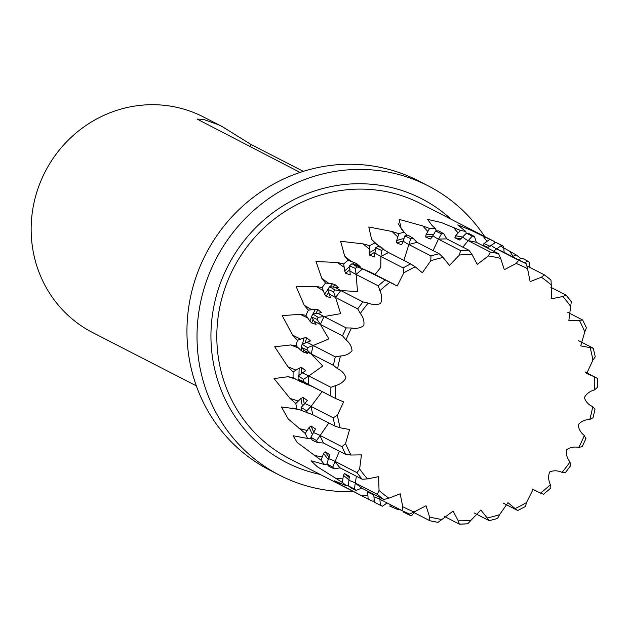 <?xml version="1.0" encoding="UTF-8"?>
<svg xmlns="http://www.w3.org/2000/svg" width="629" height="629" viewBox="0 0 629 629"><rect width="100%" height="100%" fill="white"/><g stroke="black" fill="none" stroke-linecap="round" stroke-linejoin="round"><path stroke-width="0.94" d="M300.057 172.425L197.097 119.07L203.474 119.408L218.129 124.605L222.407 126.696L250.829 144.379L303.327 171.363M222.407 126.696L203.497 116.978A121.208 115.791 117.2 0 0 42.969 176.23A121.208 115.791 117.2 0 0 92.699 332.592L196.327 385.844M313.053 313.965A137.279 131.139 -62.8 0 1 315.373 309.35L317.928 309.625L321.49 312.582L318.038 313.313A342.711 18.571 -142.7 0 0 324.061 316.544L346.202 327.921L351.54 328.016A134.354 128.347 117.2 0 0 348.631 333.889A134.354 128.347 117.2 0 0 345.997 339.904L342.522 335.815L320.381 324.438L328.881 338.913L313.195 345.494L335.336 356.871L340.501 355.983A134.354 128.347 117.2 0 0 337.631 368.743C341.987 370.819 344.755 373.878 345.926 377.911C343.866 381.677 340.462 384.225 335.721 385.546A134.354 128.347 117.2 0 0 335.658 398.542L343.623 401.884L337.427 415.219A134.354 128.347 117.2 0 0 340.187 427.791L349.606 429.528L345.533 443.516A134.354 128.347 117.2 0 0 350.974 455.034L361.463 454.877L359.639 469.006A134.354 128.347 117.2 0 0 367.485 478.905L378.595 476.656L379.043 490.431A134.354 128.347 117.2 0 0 388.903 498.199L400.178 493.804L402.757 506.691A134.354 128.347 117.2 0 0 414.134 511.951L426.014 505.74L429.607 516.999A134.354 128.347 117.2 0 0 441.935 519.475L453.077 511.055L458.234 520.812A134.354 128.347 117.2 0 0 470.893 520.387L480.855 510.017L487.208 517.958A134.354 128.347 117.2 0 0 499.568 514.656L507.98 502.673L515.08 508.57A134.354 128.347 117.2 0 0 526.512 502.547L533.117 489.401L540.453 493.12A134.354 128.347 117.2 0 0 550.383 484.692C548.339 480.226 548.095 475.996 549.66 472.002C553.504 470.288 557.632 470.413 562.043 472.387A134.354 128.347 117.2 0 0 569.976 461.969C566.996 458.124 565.841 454.091 566.517 449.869C569.929 447.329 574.018 446.511 578.774 447.408A134.354 128.347 117.2 0 0 584.317 435.52C580.559 432.485 578.546 428.844 578.287 424.614C581.094 421.383 584.939 419.653 589.813 419.433A134.354 128.347 117.2 0 0 592.683 406.672C588.327 404.596 585.56 401.546 584.388 397.512C586.448 393.746 589.853 391.199 594.594 389.87A134.354 128.347 117.2 0 0 594.657 376.881L586.684 373.54L592.888 360.197A134.354 128.347 117.2 0 0 590.128 347.625L580.709 345.895L584.781 331.908A134.354 128.347 117.2 0 0 579.34 320.381L568.852 320.546L570.668 306.409A134.354 128.347 117.2 0 0 562.829 296.518L551.719 298.767L551.271 284.992A134.354 128.347 117.2 0 0 541.412 277.224L530.137 281.619L527.558 268.725A134.354 128.347 117.2 0 0 516.173 263.472L504.301 269.684L500.708 258.425A134.354 128.347 117.2 0 0 488.379 255.948L477.238 264.369L472.08 254.603A134.354 128.347 117.2 0 0 459.422 255.028L449.46 265.407L443.099 257.465A134.354 128.347 117.2 0 0 430.747 260.768L422.334 272.742L415.234 266.853A134.354 128.347 117.2 0 0 403.802 272.868L397.198 286.014L389.862 282.295A134.354 128.347 117.2 0 0 379.932 290.732C381.976 295.19 382.22 299.42 380.655 303.422C376.81 305.136 372.683 305.002 368.272 303.029A134.354 128.347 117.2 0 0 360.338 313.454C363.318 317.299 364.466 321.333 363.798 325.555C360.386 328.094 356.297 328.912 351.54 328.016M313.124 319.548A135.369 129.315 117.2 0 0 311.685 322.968L315.978 324.375A135.369 129.315 -62.8 0 1 316.057 324.187M353.537 491.587A162.628 155.355 -62.8 0 1 279.591 475.202A162.628 155.355 -62.8 0 1 212.869 265.407A162.628 155.355 -62.8 0 1 428.255 185.901A162.628 155.355 -62.8 0 1 484.629 236.48M279.591 475.202L269.526 470.028A162.628 155.355 -62.8 0 1 202.797 260.233A162.628 155.355 -62.8 0 1 418.183 180.727L428.255 185.901M307.054 312.935A143.412 136.996 -62.8 0 1 308.399 310.136L304.232 305.254L296.196 286.73L316.01 286.352L322.095 287.555A143.412 136.996 -62.8 0 1 325.563 283.011L321.828 278.411L316.002 261.522L337.341 262.482L343.701 263.936A143.412 136.996 -62.8 0 1 348.041 260.264L344.668 256.05L340.619 241.269L363.145 243.887L369.703 245.664A143.412 136.996 -62.8 0 1 374.703 243.038L371.59 239.287L368.798 226.983L392.111 231.511L398.81 233.634A143.412 136.996 -62.8 0 1 404.203 232.203L401.247 228.956L399.14 219.387L422.806 225.968L429.544 228.469A143.412 136.996 -62.8 0 1 435.071 228.296L432.154 225.583L427.539 219.372L441.424 222.556L460.381 230.418A143.412 136.996 -62.8 0 1 465.759 231.511L457.77 224.875L471.412 230.442L489.763 239.39A143.412 136.996 -62.8 0 1 494.724 241.693L420.722 203.639A143.412 136.996 117.2 0 0 230.796 273.749A143.412 136.996 117.2 0 0 289.631 458.753L360.252 495.039L341.728 485.281L334.392 480.784L346.665 485.84A143.412 136.996 -62.8 0 1 342.365 482.443L317.055 466.569L311.119 460.782L324.454 464.516A143.412 136.996 -62.8 0 1 321.034 460.192L297.108 442.407L293.098 435.732L307.612 438.468A143.412 136.996 -62.8 0 1 305.246 433.436L288.239 418.985L281.43 406.947L296.982 409.007A143.412 136.996 -62.8 0 1 295.787 403.519L290.079 398.464L274.04 378.579L288.058 376.724L293.09 377.612A143.412 136.996 -62.8 0 1 293.122 371.936L287.94 366.817L274.676 346.768L290.732 344.944L296.141 345.856A143.412 136.996 -62.8 0 1 297.399 340.281L292.737 335.226L282.185 315.624L300.206 314.311L305.969 315.326A143.412 136.996 -62.8 0 1 307.054 312.935M500.598 246.096L516.22 254.926A143.412 136.996 -62.8 0 1 520.521 258.322L520.458 258.786M312 386.387L335.658 398.542L308.745 384.594L312 386.387L304.601 383.517L310.679 385.687M337.631 368.743L333.425 365.347L311.284 353.97L322.779 366.015L308.776 375.961L330.925 387.338L335.721 385.546M302.635 372.997A342.711 26.497 -167.3 0 1 308.776 375.961A138.183 132.004 117.2 0 0 308.745 384.594L303.65 381.599A143.412 136.996 -62.8 0 1 303.658 379.303L298.13 375.922L305.615 370.693M307.094 342.388A342.711 4.065 -155 0 1 313.195 345.494A138.183 132.004 117.2 0 0 311.284 353.97L307.007 349.858A143.412 136.996 -62.8 0 1 307.518 347.601L302.101 344.236L310.419 340.894M340.187 427.791L335.021 426.155L312.88 414.77A138.183 132.004 117.2 0 1 311.048 406.42L333.189 417.805L337.427 415.219M350.974 455.034L345.643 454.382L323.495 443.005A138.183 132.004 117.2 0 1 319.886 435.354L342.027 446.732L345.533 443.516M367.485 478.905L362.194 479.243L340.053 467.866A138.183 132.004 117.2 0 1 334.848 461.293L356.989 472.67L359.639 469.006M388.903 498.199L383.871 499.489L361.73 488.112A138.183 132.004 117.2 0 1 355.181 482.946L377.321 494.331L379.043 490.431M379.727 497.358L379.869 499.229L402.01 510.614L402.757 506.691M413.583 512.368L429.882 520.733L437.996 522.353A138.183 132.004 -62.8 0 1 429.937 520.733M444.294 516.378L459.335 524.106L467.74 523.823A138.183 132.004 -62.8 0 1 459.516 524.106M474.085 512.926L489.236 520.678L497.547 518.461L499.568 514.656M503.302 503.129L517.753 510.536L525.474 506.471L526.512 502.547M590.128 347.625L593.281 348.23L578.365 340.572M579.34 320.381L582.658 320.004L567.759 312.346M562.829 296.518L566.1 295.143L550.792 287.272M541.412 277.224L544.431 274.897L527.251 266.075M516.173 263.472L518.736 260.288L496.596 248.903L493.568 251.152M488.167 247.519A135.369 129.315 117.2 0 0 482.875 245.279L487.538 247.598L495.723 242.385L501.604 245.389L496.596 248.903A138.183 132.004 117.2 0 1 504.151 252.394L526.292 263.771L527.558 268.725M488.379 255.948L490.305 252.032L468.165 240.655L462.865 247.15M461.222 238.902A135.369 129.315 117.2 0 0 454.838 237.809L459.54 239.979L466.411 233.194L472.324 236.111L468.165 240.655A138.183 132.004 117.2 0 1 476.35 242.299L498.49 253.684L500.708 258.425M459.422 255.028L460.562 250.562L438.413 239.185L433.074 250.601M432.367 236.598A135.369 129.315 117.2 0 0 425.652 237.007L430.37 239.02L431.981 237.29L435.598 231.008L441.527 233.839L438.413 239.185A138.183 132.004 117.2 0 1 446.826 238.902L468.967 250.279L472.08 254.603M430.747 260.768L430.991 255.94L408.85 244.563L403.865 260.398M403.213 240.993A135.369 129.315 117.2 0 0 396.781 242.904L401.475 244.76L402.639 242.849L404.832 235.946L410.745 238.682L408.85 244.563A138.183 132.004 117.2 0 1 417.058 242.369L439.199 253.746L443.099 257.465M403.802 272.868L403.095 267.899L380.946 256.522L380.749 267.411L375.041 274.496M375.246 252.064A135.369 129.315 117.2 0 0 369.679 255.201L374.31 256.915L375.655 247.747L381.536 250.405L380.946 256.522A138.183 132.004 117.2 0 1 388.541 252.528L410.682 263.905L415.234 266.853M379.932 290.732L378.249 285.841L356.108 274.464L357.508 291.526L340.847 290.567L362.988 301.944L368.272 303.029M393.809 284.135L370.654 272.239L362.705 268.866L389.862 282.295M356.902 265.454A342.711 59.952 -117.8 0 0 362.705 268.866A138.183 132.004 117.2 0 0 356.108 274.464L355.361 268.418A143.412 136.996 -62.8 0 1 357.115 266.924L351.988 263.74L360.134 266.57M360.338 313.454L357.72 308.863L335.579 297.486L340.651 313.659L324.061 316.544A138.183 132.004 117.2 0 0 320.381 324.438L317.142 319.422A143.412 136.996 -62.8 0 1 318.117 317.323L312.81 313.997L318.038 313.313M334.927 287.233A342.711 40.272 -130.3 0 0 340.847 290.567A138.183 132.004 117.2 0 0 335.579 297.486L333.527 291.809A143.412 136.996 -62.8 0 1 334.935 289.969L329.722 286.706L338.378 287.492M345.997 339.904C349.755 342.939 351.768 346.571 352.028 350.809C349.221 354.041 345.376 355.762 340.501 355.983M544.502 274.952A138.183 132.004 -62.8 0 1 550.98 280.062L544.431 274.897M566.21 295.276A138.183 132.004 -62.8 0 1 571.313 301.716L566.1 295.143M550.98 280.062L551.271 284.992M584.781 331.908L586.417 327.827L582.658 320.004M571.313 301.716L570.668 306.409M592.888 360.197L595.254 356.8L593.281 348.23M594.594 389.87L597.511 387.275L597.55 378.469L585.041 371.936M592.683 406.672L594.877 409.039M584.317 435.52L585.78 438.57M589.813 419.433L593.076 417.735L595.034 409.062M569.976 461.969L570.582 465.523M578.774 447.408L582.195 446.645L585.969 438.555M550.383 484.692L550.053 488.544M562.043 472.387L565.408 472.568M540.453 493.12L543.566 494.229L550.312 488.513M517.62 510.481L515.08 508.57M470.893 520.387L467.74 523.823M489.103 520.639L487.208 517.958M441.935 519.475L437.996 522.353M459.335 524.106L458.234 520.812M414.134 511.951L409.565 514.097A138.183 132.004 -62.8 0 1 402.01 510.614L409.565 514.097M429.811 520.702L429.607 516.999M308.776 375.961L303.658 379.303M313.195 345.494L307.518 347.601M322.127 391.584L311.048 406.42L306.732 410.823L301.094 407.466A143.412 136.996 -62.8 0 0 301.778 410.58L312.88 414.77M307.219 413.041A143.412 136.996 -62.8 0 1 306.732 410.823M328.802 422.955L316.599 440.591L310.844 437.273A143.412 136.996 -62.8 0 0 312.196 440.135L317.559 442.627L323.495 443.005M317.559 442.627A143.412 136.996 -62.8 0 1 316.599 440.591M339.408 451.182L332.749 467.111L326.899 463.856A143.412 136.996 -62.8 0 0 328.841 466.309L334.133 468.857L340.053 467.866M334.133 468.857A143.412 136.996 -62.8 0 1 332.749 467.111M356.376 476.247L354.379 489.048L348.442 485.887A143.412 136.996 -62.8 0 0 350.888 487.813L356.116 490.423L361.73 488.112M356.116 490.423A143.412 136.996 -62.8 0 1 354.379 489.048M380.403 505.315L374.404 502.249L373.941 496.902A342.711 99.626 128.2 0 1 379.869 499.229L380.403 505.315A143.412 136.996 -62.8 0 0 382.408 506.243L387.102 502.948M409.141 513.924L409.51 515.08A143.412 136.996 -62.8 0 0 411.688 515.521L414.259 512.714M518.32 259.675L522.054 258.126L527.896 261.208L524.232 262.718M529.06 267.003L529.642 262.576A143.412 136.996 -62.8 0 0 527.896 261.208M504.151 252.394L503.617 246.316L498.545 243.69A143.412 136.996 -62.8 0 0 495.723 242.385M501.604 245.389A143.412 136.996 -62.8 0 1 503.617 246.316M476.35 242.299L474.502 236.543L469.47 233.807A143.412 136.996 -62.8 0 0 466.411 233.194M472.324 236.111A143.412 136.996 -62.8 0 1 474.502 236.543M446.826 238.902L443.76 233.76L438.743 230.906A143.412 136.996 -62.8 0 0 435.598 231.008M441.527 233.839A143.412 136.996 -62.8 0 1 443.76 233.76M417.058 242.369L412.931 238.1L407.899 235.12A143.412 136.996 -62.8 0 0 404.832 235.946M410.745 238.682A143.412 136.996 -62.8 0 1 412.931 238.1M388.541 252.528L381.937 248.463M381.536 250.405A143.412 136.996 -62.8 0 1 383.556 249.343M362.705 268.866L357.115 266.924M340.847 290.567L334.935 289.969M324.061 316.544L318.117 317.323M400.917 510.048A143.412 136.996 -62.8 0 1 397.119 509.254L389.587 506.023A342.711 101.261 114.8 0 1 392.826 505.889M374.255 500.574L373.123 501.376A143.412 136.996 -62.8 0 1 368.154 499.072L360.252 495.039M328.841 292.304A135.369 129.315 117.2 0 0 326.034 296.267L330.461 297.745L327.756 289.285A143.412 136.996 -62.8 0 1 329.722 286.706M327.756 289.285L333.527 291.809M349.976 269.432A135.369 129.315 117.2 0 0 345.691 273.293L350.235 274.873L349.527 265.831A143.412 136.996 -62.8 0 1 351.988 263.74M349.527 265.831L355.361 268.418M375.655 247.747A143.412 136.996 -62.8 0 1 378.493 246.254M409.51 515.08L403.48 512.132L403.173 511.188M301.448 381.103A135.369 129.315 117.2 0 0 301.495 382.078L305.49 383.446L298.115 379.145A143.412 136.996 -62.8 0 1 298.13 375.922M298.115 379.145L303.65 381.599M303.791 349.708A135.369 129.315 117.2 0 0 303.367 352.059L307.51 353.427L301.385 347.405A143.412 136.996 -62.8 0 1 302.101 344.236M301.385 347.405L307.007 349.858M316.08 324.352L311.434 316.945A143.412 136.996 -62.8 0 1 312.81 313.997M311.434 316.945L317.142 319.422M489.763 239.39L483.976 243.604A137.279 131.139 -62.8 0 1 490.172 246.309M482.875 245.279L483.976 243.604M466.325 233.288L465.759 231.511M460.381 230.418L455.6 235.812A137.279 131.139 -62.8 0 1 462.81 237.125M454.838 237.809L455.6 235.812M436.77 231.173L435.071 228.296M429.544 228.469L426.014 234.782A137.279 131.139 -62.8 0 1 433.64 234.389M425.652 237.007L426.014 234.782M407.175 235.309L404.203 232.203M398.81 233.634L396.702 240.545A137.279 131.139 -62.8 0 1 404.03 238.446M396.781 242.904L396.702 240.545M383.533 249.328L382.518 248.463A135.369 129.315 117.2 0 0 382.204 248.612M379.885 247.15A137.279 131.139 -62.8 0 1 380.466 246.875L382.518 248.463M380.466 246.875L374.703 243.038M369.703 245.664L369.137 252.819A137.279 131.139 -62.8 0 1 375.505 249.312M369.679 255.201L369.137 252.819M360.032 266.562A135.369 129.315 -62.8 0 1 360.095 266.515L356.863 263.842A135.369 129.315 117.2 0 0 355.432 264.943M352.79 264.023A137.279 131.139 -62.8 0 1 354.544 262.647L356.863 263.842M354.544 262.647L348.041 260.264M343.701 263.936L344.692 270.981A137.279 131.139 -62.8 0 1 349.622 266.617M345.691 273.293L344.692 270.981M338.237 287.539A135.369 129.315 -62.8 0 1 338.339 287.414L334.966 284.575A135.369 129.315 117.2 0 0 332.922 287.028M330.099 286.745A137.279 131.139 -62.8 0 1 332.474 283.828L334.966 284.575M332.474 283.828L325.563 283.011M322.095 287.555L324.595 294.136A137.279 131.139 -62.8 0 1 327.874 289.615M326.034 296.267L324.595 294.136M315.373 309.35L308.399 310.136M305.969 315.326L309.853 321.112A137.279 131.139 -62.8 0 1 311.567 317.15M311.685 322.968L309.853 321.112M310.286 341.067A135.369 129.315 -62.8 0 1 310.372 340.769L306.614 337.734A135.369 129.315 117.2 0 0 305.214 343.088M302.533 344.079A137.279 131.139 -62.8 0 1 304.082 337.93L306.614 337.734M304.082 337.93L297.399 340.281M296.141 345.856L301.212 350.565A137.279 131.139 -62.8 0 1 301.747 347.751M303.367 352.059L301.212 350.565M305.537 370.898A135.369 129.315 -62.8 0 1 305.552 370.552L301.582 367.493A135.369 129.315 117.2 0 0 301.354 373.83M298.995 375.364A137.279 131.139 -62.8 0 1 299.184 368.13L301.582 367.493M299.184 368.13L293.122 371.936M293.09 377.612L299.105 381.001A137.279 131.139 -62.8 0 1 299.058 379.704M301.495 382.078L299.105 381.001M301.094 407.466L307.353 400.579M307.329 400.775A135.369 129.315 -62.8 0 1 307.274 400.453L303.092 397.41A135.369 129.315 117.2 0 0 304.357 404.14M302.439 406.098A137.279 131.139 -62.8 0 1 300.921 398.456L303.092 397.41M300.921 398.456L295.787 403.519M296.982 409.007L301.739 410.423M310.844 437.273L315.53 429.057M315.561 429.214A135.369 129.315 -62.8 0 1 315.451 428.954L311.056 425.982A135.369 129.315 117.2 0 0 313.879 432.453M312.479 434.678A137.279 131.139 -62.8 0 1 309.193 427.366L311.056 425.982M309.193 427.366L305.246 433.436M307.612 438.468L311.504 438.704M326.899 463.856L329.738 454.704M329.785 454.806A135.369 129.315 -62.8 0 1 329.675 454.641L325.083 451.779A135.369 129.315 117.2 0 0 329.258 457.377M328.393 459.713A137.279 131.139 -62.8 0 1 323.605 453.423L325.083 451.779M323.605 453.423L321.034 460.192M348.442 485.887L349.26 476.247M349.299 476.287A135.369 129.315 -62.8 0 1 349.221 476.216L344.472 473.511A135.369 129.315 117.2 0 0 349.512 477.749M349.213 480.084A137.279 131.139 -62.8 0 1 343.418 475.312L344.472 473.511M343.418 475.312L342.365 482.443M324.454 464.516L327.685 463.966M373.941 496.902L373.72 494.268M373.791 494.96A137.279 131.139 -62.8 0 1 367.651 491.941L367.666 491.163M367.651 491.941L368.154 499.072M346.665 485.84L348.552 485.053M396.687 507.878L397.119 509.254M516.22 254.926L512.281 256.577M494.834 243.006L494.724 241.693M342.522 335.815A138.183 132.004 -62.8 0 1 344.307 331.845A138.183 132.004 -62.8 0 1 346.202 327.921M320.106 474.415A148.192 141.572 -62.8 0 1 225.386 271.185A148.192 141.572 -62.8 0 1 451.197 219.301M330.885 395.971A138.183 132.004 -62.8 0 1 330.925 387.338M333.425 365.347A138.183 132.004 -62.8 0 1 335.336 356.871M335.021 426.155A138.183 132.004 -62.8 0 1 333.189 417.805M345.643 454.382A138.183 132.004 -62.8 0 1 342.027 446.732M362.194 479.243A138.183 132.004 -62.8 0 1 356.989 472.67M383.871 499.489A138.183 132.004 -62.8 0 1 377.321 494.331M518.736 260.288A138.183 132.004 -62.8 0 1 526.292 263.771M490.305 252.032A138.183 132.004 -62.8 0 1 498.49 253.684M460.562 250.562A138.183 132.004 -62.8 0 1 468.967 250.279M430.991 255.94A138.183 132.004 -62.8 0 1 439.199 253.746M403.095 267.899A138.183 132.004 -62.8 0 1 410.682 263.905M378.249 285.841A138.183 132.004 -62.8 0 1 384.846 280.243M357.72 308.863A138.183 132.004 -62.8 0 1 362.988 301.944M483.166 236.127A340.218 100.522 -65.2 0 0 487.035 241.316M491.335 245.475A340.218 100.522 -65.2 0 0 496.596 248.903M453.674 227.533A340.218 97.102 -78.6 0 0 458.116 232.911M462.771 237.18A340.218 97.102 -78.6 0 0 468.165 240.655M401.247 228.956A342.711 89.467 -91.9 0 0 403.582 231.614M422.806 225.968A340.218 88.815 -91.9 0 0 427.862 231.393M432.886 235.694A340.218 88.815 -91.9 0 0 438.413 239.185M371.59 239.287A342.711 76.636 -105 0 0 377.479 244.83M392.111 231.511A340.218 76.078 -105 0 0 397.78 236.85M403.181 241.096A340.218 76.078 -105 0 0 408.85 244.563M344.668 256.05A342.711 59.952 -117.8 0 0 351.155 261.357M363.145 243.887A340.218 59.519 -117.8 0 0 369.396 248.998M375.143 253.102A340.218 59.519 -117.8 0 0 380.946 256.522M321.828 278.411A342.711 40.272 -130.3 0 0 328.865 283.357M337.341 262.482A340.218 39.981 -130.3 0 0 344.118 267.239M350.188 271.13A340.218 39.981 -130.3 0 0 356.108 274.464M304.232 305.254A342.711 18.571 -142.7 0 0 311.717 309.712M316.01 286.352A340.218 18.43 -142.7 0 0 323.22 290.645M329.549 294.254A340.218 18.43 -142.7 0 0 335.579 297.486M292.737 335.226A342.711 4.065 -155 0 1 300.576 339.117M300.206 314.311A340.218 4.041 -155 0 1 307.746 318.054M314.28 321.333A340.218 4.041 -155 0 1 320.381 324.438M287.94 366.817A342.711 26.497 -167.3 0 1 295.992 370.088M290.732 344.944A340.218 26.308 -167.3 0 1 298.476 348.089M305.136 350.998A340.218 26.308 -167.3 0 1 311.284 353.97M290.079 398.464A342.711 47.6 -179.7 0 1 298.201 401.074M288.058 376.724A340.218 47.254 -179.7 0 1 295.874 379.24M302.58 381.764A340.218 47.254 -179.7 0 1 308.745 384.594M304.892 403.598A342.711 47.6 -179.7 0 1 311.048 406.42M299.034 428.561A342.711 66.312 167.6 0 1 307.094 430.519M292.32 408.056A340.218 65.833 167.6 0 1 300.072 409.943M313.737 432.673A342.711 66.312 167.6 0 1 319.886 435.354M314.374 455.6A342.711 81.707 154.7 0 1 322.221 456.945M328.747 458.745A342.711 81.707 154.7 0 1 334.848 461.293M335.312 478.237A342.711 92.998 141.6 0 1 342.821 479.039M349.15 480.517A342.711 92.998 141.6 0 1 355.181 482.946M360.81 495.33A342.711 99.626 128.2 0 1 367.871 495.683M381.614 500.472A340.218 100.522 114.8 0 1 383.218 500.951M509.82 251.325A340.218 98.902 -51.8 0 0 513.162 256.2M317.928 309.625A135.369 129.315 117.2 0 0 315.892 313.596M249.792 146.588L250.829 144.379M536.506 491.28L532.126 489.032M403.92 231.936L398.165 223.672L402.568 230.481M383.753 249.469L381.677 247.464L383.949 249.587M281.43 406.963L281.91 407.01M282.814 407.128C293.719 408.536 299.899 409.605 301.346 410.312M570.81 465.484L565.416 472.576"/></g></svg>
